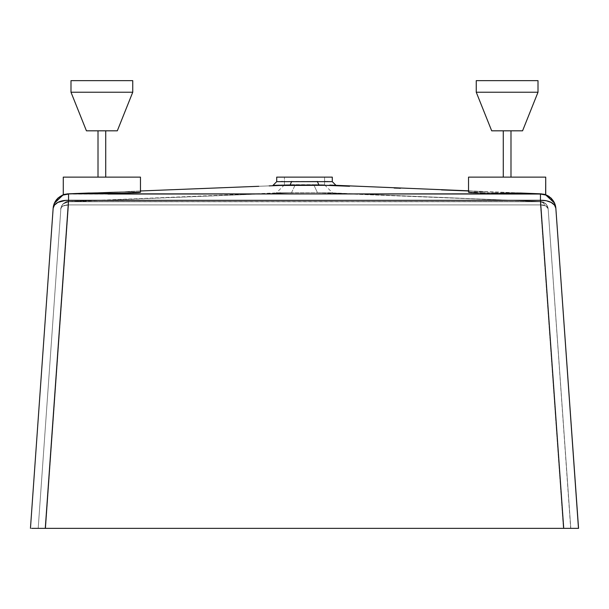 <?xml version="1.0" encoding="UTF-8"?>
<svg xmlns="http://www.w3.org/2000/svg" width="609" height="609" viewBox="0 0 609 609"><rect width="100%" height="100%" fill="white"/><g stroke="black" fill="none" stroke-linecap="round" stroke-linejoin="round"><path stroke-width="0.46" stroke-dasharray="3.04 2.28" d="M468.534 192.299L485.434 191.645L468.534 190.975L485.434 191.645L468.534 192.299L468.534 177.135L503.346 177.135L503.27 130.821L510.989 130.821L491.691 130.821L476.253 92.225L491.691 130.821L522.568 130.821L538.006 92.225L476.253 92.225L538.006 92.225L538.006 80.647L476.253 80.647L476.253 92.225L476.253 80.647L538.006 80.647L538.006 92.225L476.253 92.225L538.006 92.225L476.253 92.225L538.006 92.225L522.568 130.821L503.27 130.821L503.27 177.135L510.989 177.135L510.989 130.821L503.27 130.821L510.989 130.821L503.27 130.821L510.989 130.821L510.989 177.135L468.534 177.135L468.534 192.299L485.434 191.645L541.058 193.845L545.725 194.766L545.725 177.135L468.534 177.135L545.725 177.135L545.649 194.735M63.275 194.766L67.942 193.845L63.275 194.766L64.463 194.385L63.275 194.766L63.275 177.135L98.087 177.135L98.011 130.821L105.73 130.821L86.432 130.821L70.994 92.225L86.432 130.821L117.309 130.821L132.747 92.225L70.994 92.225L132.747 92.225L132.747 80.647L70.994 80.647L70.994 92.225L70.994 80.647L132.747 80.647L132.747 92.225L70.994 92.225L132.747 92.225L70.994 92.225L132.747 92.225L117.309 130.821L98.011 130.821L98.011 177.135L105.73 177.135L105.73 130.821L98.011 130.821L105.73 130.821L98.011 130.821L105.73 130.821L105.654 177.135L140.466 177.135L63.275 177.135L63.275 194.766L67.942 193.845L123.566 191.645L139.324 192.109L123.566 191.645L67.919 193.837L142.544 190.899M98.011 177.135L140.466 177.135L140.466 192.299L140.466 177.135L98.011 177.135M503.27 177.135L545.725 177.135L503.27 177.135M138.86 192.52L140.466 192.299L139.324 192.109M544.225 194.301L541.074 193.837L544.225 194.301M321.643 184.778L284.433 184.854L284.433 177.135L324.567 177.135L324.567 184.854L321.643 184.778L324.567 184.854L324.567 177.135L276.714 177.135L332.286 177.135L284.433 177.135L284.433 184.854L321.636 184.778M563.759 528.353L45.279 528.353L68.543 200.346L68.558 193.822L88.396 193.038L65.924 194.058M76.567 193.502L67.903 193.845M273.121 185.319L331.372 185.22L318.979 185.06L317.274 181.413L282.827 181.528M269.764 185.859L258.787 186.293L269.764 185.859M219.674 187.838L222.315 187.739M214.916 188.029L208.506 188.28M208.209 188.295L213.165 188.097M167.033 189.924L165.115 190M64.394 194.408L63.625 194.644M55.16 201.602L57.817 198.184L62.476 195.086L57.193 198.823M54.566 202.751L53.539 205.69M54.003 204.122L53.158 208.171L30.45 528.353L53.143 208.385A15.438 9.112 -175.9 0 1 68.543 200.346L540.457 200.346L563.721 528.353L45.241 528.353M53.28 207.03L53.211 207.661M329.393 185.471L338.383 185.829M397.791 188.173L398.522 188.204M443.839 190L441.51 189.909M469.623 192.482L472.135 192.627M473.018 192.665L474.213 192.71M475.355 192.748L476.664 192.779M480.059 192.863L476.032 192.764M478.202 192.817L480.082 192.863M481.468 192.886L483.409 192.924M485.061 192.946L487.276 192.977M489.096 192.992L491.783 193.023M493.298 193.038L495.505 193.053M497.743 193.061L500.461 193.076M502.098 193.083L496.038 193.053M502.334 193.083L505.394 193.083M506.947 193.091L509.718 193.083M511.598 193.083L514.27 193.076M516.143 193.068L540.457 194.043L522.811 193.129M536.483 194.043L107.938 194.043M106.887 193.083L89.272 193.045M92.857 193.068L95.575 193.076M97.402 193.083L100.614 193.091M102.023 193.091L105.471 193.083M106.689 193.083L109.232 193.076M111.257 193.061L114.599 193.045M115.489 193.038L119.044 193.007M119.927 192.992L122.538 192.962M123.741 192.946L126.261 192.908M127.547 192.886L129.489 192.847M130.691 192.825L132.45 192.779M133.645 192.748L137.192 192.611M135.982 192.665L123.893 192.946M143.214 190.868L165.914 189.97M215.51 188.006L216.218 187.975M257.059 186.362L258.787 186.293M140.466 190.975L123.566 191.645L140.413 192.337M468.534 190.975L452.16 190.328M400.501 188.288L394.107 188.029M329.347 185.471L328.571 185.44M328.479 185.433L326.911 185.372M331.913 185.227L335.879 185.319M543.883 194.218L541.081 193.845M555.842 208.179L555.393 205.431M549.295 196.623L551.183 198.184L554.434 202.751L551.183 198.184L547.354 195.474M546.524 195.086L540.442 193.822M522.88 193.129L523.42 193.152M577.918 528.353L578.55 528.353L555.857 208.385L578.55 528.353L570.755 528.353M39.425 528.353L38.192 528.353L60.847 208.925L38.192 528.353L38.748 528.353L38.192 528.353L60.847 208.925A7.719 4.552 -175.9 0 1 68.543 204.913L45.606 528.353L563.394 528.353L540.457 204.913L68.543 204.913L45.606 528.353L68.543 204.913L540.457 204.913L563.394 528.353L42.744 528.353M38.245 528.353L31.569 528.353M569.575 528.353L570.808 528.353L548.153 208.925L570.671 528.353M281.914 181.543L279.813 181.581M326.059 181.52L328.045 181.558M327.086 181.543L326.158 181.52M335.955 185.319L331.372 185.22M318.979 185.06L290.021 185.06L291.726 181.413L317.274 181.413L318.979 185.06M280.033 181.573L280.955 181.558M281.731 181.543L291.726 181.413L290.021 185.06L282.66 185.136M281.221 185.159L278.777 185.197M277.864 185.212L273.045 185.319M572.003 528.353L563.721 528.353L540.457 200.346A15.438 9.112 175.9 0 1 555.857 208.385A15.438 15.438 -4.1 0 0 540.457 194.043L546.113 195.108M577.431 528.353L574.241 528.353M68.558 193.822L68.543 200.346L45.279 528.353L32.924 528.353M540.457 200.346L540.457 194.043L540.457 200.346L546.204 200.742L551.122 202.394L553.832 204.327L555.606 207.098M555.811 207.951L555.728 207.517M555.56 206.284L555.857 208.385M554.822 203.825L555.164 204.776M548.153 196.098L549.645 197.072M541.066 201.564L511.857 200.346L97.143 200.346L67.934 201.564M62.887 195.108L68.543 194.043L540.457 194.043M68.543 194.043A15.438 15.438 4.1 0 0 53.143 208.385M62.476 195.086L67.949 193.845L123.566 191.645L139.332 192.109M59.355 197.072L60.847 196.098M54.612 202.82L58.022 198.184M53.836 204.776L54.178 203.825M53.31 206.946L53.44 206.284M53.189 207.951L53.272 207.517M68.543 200.346L62.796 200.742L57.878 202.394L55.168 204.327L53.394 207.098M44.137 528.353L45.606 528.353L68.543 204.913L540.457 204.913L540.442 201.549L543.479 202.18L545.816 203.733L547.438 206.017L548.153 208.925L547.438 206.017L545.816 203.733L543.479 202.18L540.762 201.549L68.543 201.754L291.513 192.718L317.487 192.718L540.442 201.549L328.555 192.832L540.746 201.564L317.487 192.718L276.379 192.908L291.513 192.718L68.238 201.549L540.442 201.549L540.457 204.913A7.719 4.552 175.9 0 1 548.153 208.925L570.808 528.353L548.153 208.925A7.719 4.552 175.9 0 0 540.457 204.913L563.394 528.353L540.457 204.913L545.793 205.933L547.483 207.273L548.153 208.925L547.422 206.147L545.717 203.825L540.457 201.754A7.719 7.719 -4.1 0 1 548.153 208.925L547.438 206.017L545.816 203.733L543.479 202.18L540.746 201.564L543.479 202.18L545.816 203.733L547.438 206.017L548.153 208.925A7.719 7.719 -4.1 0 0 540.457 201.754L68.543 201.754L68.543 204.913A7.719 4.552 -175.9 0 0 60.847 208.925L38.192 528.353M68.238 201.549C61.593 201.244 60.017 211.407 60.854 208.72L61.517 207.273L63.207 205.933L68.543 204.913L68.543 201.754L63.283 203.825L61.578 206.147L60.847 208.925A7.719 7.719 4.1 0 1 68.543 201.754L65.521 202.18L63.184 203.733L61.562 206.017L60.854 208.727L61.562 206.017L63.184 203.733L61.562 206.017L63.184 203.733L65.521 202.18L63.184 203.733L65.521 202.18L68.558 201.549L540.457 201.754L545.717 203.825L547.422 206.147L548.153 208.925L547.483 207.273L545.793 205.933L540.457 204.913L540.457 201.754L540.457 204.913L68.543 204.913L68.543 201.754A7.719 7.719 4.1 0 0 60.847 208.925L61.578 206.147L63.283 203.825L68.543 201.754L68.543 204.913L63.207 205.933L61.517 207.273L60.87 208.712M317.487 192.718L313.719 184.664L324.567 184.854L313.719 184.664L317.487 192.718C337.371 192.939 337.371 192.939 317.487 192.718C337.371 192.939 337.371 192.939 317.487 192.718L313.719 184.664L295.281 184.664L291.513 192.718L317.487 192.718L291.513 192.718L295.281 184.664L313.719 184.664L317.487 192.718M291.513 192.718L295.281 184.664L284.433 184.854L295.281 184.664L291.513 192.718C271.629 192.939 271.629 192.939 291.513 192.718C271.629 192.939 271.629 192.939 291.513 192.718M564.863 528.353L563.394 528.353L564.863 528.353M567.542 528.353L566.256 528.353L567.542 528.353M472.934 192.665L470.468 192.543M493.511 193.038L485.107 192.946M526.861 193.281L520.604 193.038M541.058 193.845L485.434 191.645L469.676 192.109M63.945 194.537L64.463 194.385L63.945 194.537M115.779 193.038L109.217 193.076M538.006 80.647L476.253 80.647L538.006 80.647M132.747 80.647L70.994 80.647L132.747 80.647M105.73 130.821L98.011 130.821L105.73 130.821M510.989 130.821L503.27 130.821L510.989 130.821M117.309 130.821L86.432 130.821L117.309 130.821M522.568 130.821L491.691 130.821L522.568 130.821M541.302 193.845L468.534 190.823M280.825 192.718L97.143 200.346M511.857 200.346L328.175 192.718M324.567 184.854L332.621 192.908M284.433 184.854L276.379 192.908M548.146 208.712L542.322 201.777L540.762 201.549"/><path stroke-width="0.91" d="M476.253 92.225L491.691 130.821L522.568 130.821L538.006 92.225L476.253 92.225L538.006 92.225L538.006 80.647L476.253 80.647L476.253 92.225L476.253 80.647L538.006 80.647L538.006 92.225L522.568 130.821L491.691 130.821L476.253 92.225M70.994 92.225L86.432 130.821L117.309 130.821L132.747 92.225L70.994 92.225L132.747 92.225L132.747 80.647L70.994 80.647L70.994 92.225L70.994 80.647L132.747 80.647L132.747 92.225L117.309 130.821L86.432 130.821L70.994 92.225M510.989 177.135L510.989 130.821L510.989 177.135M503.27 130.821L503.27 177.135L503.27 130.821M105.73 177.135L105.73 130.821L105.73 177.135M98.011 130.821L98.011 177.135L98.011 130.821M139.324 192.109L140.466 192.299L140.466 177.135L63.275 177.135L63.275 194.766L64.775 194.301M89.272 193.045L67.949 193.845L88.396 193.038L130.813 192.817L139.332 192.109M65.125 194.218L63.275 194.766L67.386 193.875L77.13 193.479M532.433 193.502L541.058 193.845L532.433 193.502M520.695 193.045L502.311 193.083L520.604 193.038L540.442 193.822L520.604 193.038L502.334 193.083M493.298 193.038L491.783 193.023M544.537 194.385L545.725 194.766L545.725 177.135L468.534 177.135L468.534 192.299L478.202 192.817M107.938 194.043L540.442 193.822L544.225 194.301M335.879 185.319L331.387 185.22L335.955 185.319L332.286 181.657L276.714 181.657L276.714 177.135L332.286 177.135L332.286 181.657L332.286 177.135L276.714 177.135L276.714 181.657L331.258 181.627M554.533 202.964L551.183 198.184L546.524 195.086L541.051 193.845L546.524 195.086L551.183 198.184L554.434 202.751L555.857 208.385L554.388 202.82L550.978 198.184L546.113 195.108L540.457 194.043L68.558 193.822L62.476 195.086L68.558 193.822L68.543 200.346L45.279 528.353L38.245 528.353L564.886 528.353M279.698 185.463L269.193 185.882L290.021 185.06L273.121 185.319M165.115 190L257.059 186.362M222.315 187.739L214.916 188.029M258.787 186.293L140.466 190.975M278.732 185.197L277.864 185.212M138.875 192.52L140.466 192.299L140.466 177.135L63.275 177.135L63.275 194.766L64.463 194.385L63.572 194.659M56.759 199.318L55.16 201.602M565.19 528.353L570.755 528.353L563.721 528.353L540.457 200.346L68.543 200.346A15.438 9.112 -175.9 0 0 53.143 208.385L30.45 528.353L53.143 208.385L54.467 202.957M54.346 203.239L54.003 204.122M53.539 205.69L53.371 206.474M53.364 206.535L53.28 207.03M54.597 202.69L57.817 198.184L62.476 195.086L57.817 198.184L54.566 202.751L53.158 208.179L54.498 205.073L57.878 202.394L65.612 200.376L540.457 200.346L563.721 528.353L570.808 528.353L41.458 528.353L45.279 528.353L68.543 200.346L68.543 194.043L62.887 195.108L58.022 198.184L54.612 202.82L53.143 208.385A15.438 15.438 4.1 0 1 68.543 194.043M325.457 185.319L279.607 185.471M349.551 186.27L329.393 185.471L349.551 186.27M394.107 188.029L397.791 188.173M398.522 188.204L400.501 188.288M441.51 189.909L468.534 190.975M469.676 192.109L468.534 192.299L471.031 192.573L468.534 192.299L468.534 177.135L545.725 177.135L545.649 194.735M472.135 192.627L471.023 192.573M474.213 192.71L475.355 192.748M476.664 192.779L472.919 192.665M480.082 192.863L481.468 192.886M483.409 192.924L485.061 192.946M487.276 192.977L489.096 192.992M495.505 193.053L497.736 193.061M500.461 193.076L502.098 193.083M505.394 193.083L506.947 193.091M509.718 193.083L511.583 193.083M514.27 193.076L516.143 193.068M540.526 193.822L536.483 194.043M95.575 193.076L92.857 193.068M97.402 193.083L105.471 193.083M100.614 193.091L102.023 193.091M109.232 193.076L106.674 193.083M114.599 193.045L115.489 193.038M115.71 193.038L111.264 193.061M119.044 193.007L119.927 192.992M122.538 192.962L123.741 192.946M126.261 192.908L123.893 192.946M129.489 192.847L130.691 192.825M132.45 192.779L133.645 192.748M135.396 192.688L135.982 192.665M137.192 192.611L127.532 192.886M138.86 192.52L136.073 192.665M142.544 190.899L143.214 190.868M165.914 189.97L167.033 189.924M213.165 188.097L215.51 188.006M216.218 187.975L219.674 187.838M68.558 193.822L88.396 193.038L67.942 193.845L62.476 195.086M276.714 181.657L273.045 185.319L290.021 185.06L291.726 181.413L290.021 185.06L318.979 185.06L317.274 181.413L318.979 185.06L329.347 185.471M452.16 190.328L443.839 190M338.383 185.829L329.393 185.471M326.911 185.372L326.249 185.349M326.173 185.342L325.533 185.319M331.372 185.22L331.913 185.227M545.428 194.659L554.647 203.216L555.811 207.783M570.755 528.353L578.55 528.353L555.857 208.385A15.438 9.112 175.9 0 0 540.457 200.346L546.204 200.742L551.122 202.394L554.502 205.073L555.834 208.164L554.639 203.208M546.524 195.086L540.442 193.822M523.42 193.152L526.663 193.274M541.058 193.845L539.993 193.807M31.569 528.353L38.245 528.353M540.457 194.043L540.457 200.346L540.457 194.043A15.438 15.438 -4.1 0 1 555.857 208.385L578.481 528.353M282.827 181.528L281.914 181.543M326.158 181.52L325.412 181.512M328.045 181.558L327.086 181.543M280.955 181.558L281.731 181.543M282.66 185.136L281.221 185.159M567.542 528.353L568.875 528.353M574.241 528.353L577.431 528.353M569.438 528.353L572.003 528.353M32.924 528.353L42.356 528.353M555.857 208.385L555.385 205.393M547.354 195.474L549.295 196.623M555.728 207.517L555.606 207.098M555.164 204.776L555.69 206.946M549.645 197.072L550.978 198.184L554.822 203.825M546.113 195.108L548.153 196.098M540.434 200.346L511.857 200.346M97.143 200.346L68.573 200.346M58.022 198.184L59.355 197.072M60.847 196.098L62.887 195.108M53.189 207.951L53.836 204.776M54.178 203.825L54.612 202.82M53.394 207.098L53.272 207.517M570.252 528.353L569.575 528.353L570.252 528.353M568.661 528.353L569.537 528.353M564.33 528.353L566.256 528.353M40.339 528.353L39.463 528.353M470.468 192.543L469.684 192.49M476.032 192.764L473.018 192.665M485.107 192.946L480.059 192.863M496.038 193.053L493.511 193.038M109.217 193.076L106.887 193.083M131.521 192.802L130.813 192.817M63.275 194.758L54.3 203.345L53.158 208.141M468.534 190.823L329.827 185.067"/></g></svg>
